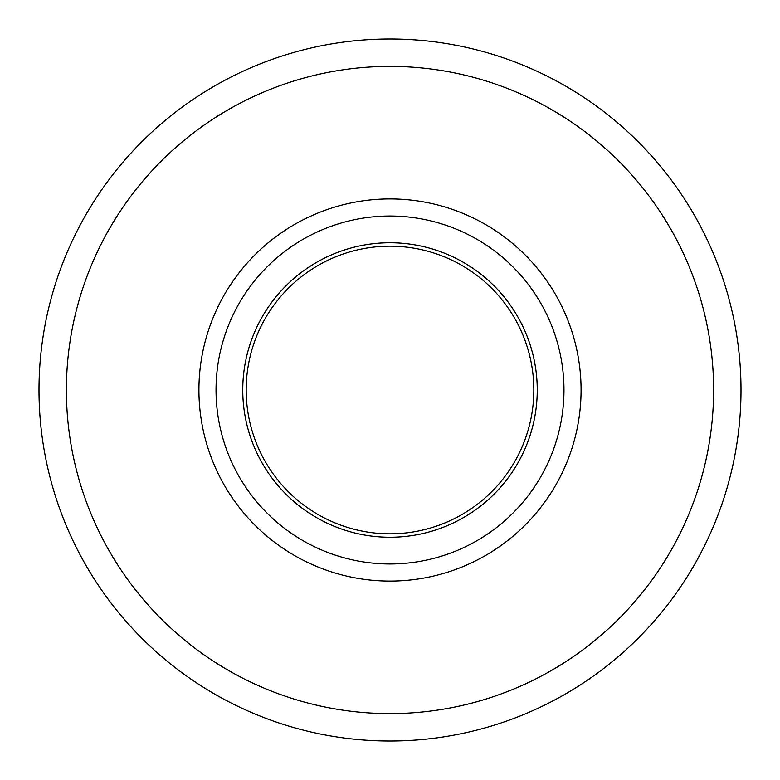 <?xml version="1.0" encoding="UTF-8"?>
<svg xmlns="http://www.w3.org/2000/svg" width="780" height="780" viewBox="0 0 780 780"><rect width="100%" height="100%" fill="white"/><g stroke="black" fill="none" stroke-linecap="round" stroke-linejoin="round"><path stroke-width="1.17" d="M242.755 390A147.245 147.245 0 0 1 463.622 262.48A147.245 147.245 0 0 1 463.622 517.52A147.245 147.245 0 0 1 242.755 390M216.041 390A173.959 173.959 0 0 1 476.98 239.343A173.959 173.959 0 0 1 476.98 540.657A173.959 173.959 0 0 1 216.041 390M246.178 390A143.822 143.822 0 0 1 461.916 265.444A143.822 143.822 0 0 1 461.916 514.556A143.822 143.822 0 0 1 246.178 390M39 390A351 351 0 0 1 565.5 86.024A351 351 0 0 1 565.5 693.976A351 351 0 0 1 39 390A351 351 0 0 1 565.5 86.024A351 351 0 0 1 565.5 693.976A351 351 0 0 1 39 390M66.397 390A323.602 323.602 0 0 1 551.801 109.746A323.602 323.602 0 0 1 551.801 670.254A323.602 323.602 0 0 1 66.397 390M198.919 390A191.08 191.08 0 0 1 485.54 224.523A191.08 191.08 0 0 1 485.54 555.477A191.08 191.08 0 0 1 198.919 390"/></g></svg>
